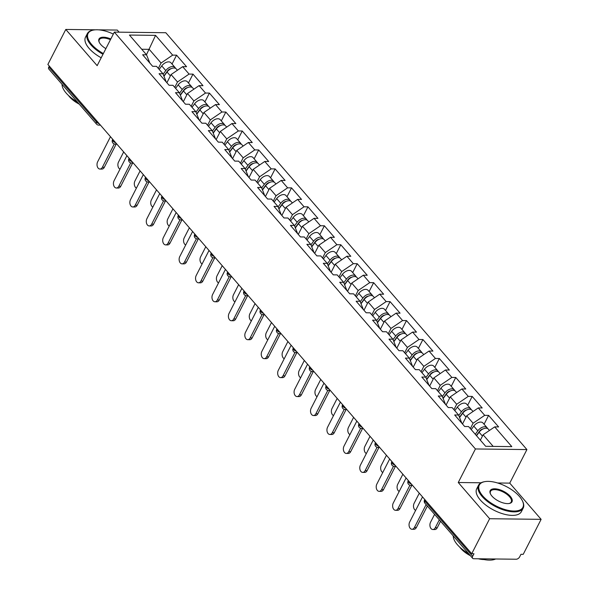 <?xml version="1.0" encoding="UTF-8"?>
<svg xmlns="http://www.w3.org/2000/svg" width="589" height="589" viewBox="0 0 589 589"><rect width="100%" height="100%" fill="white"/><g stroke="black" fill="none" stroke-linecap="round" stroke-linejoin="round"><path stroke-width="0.88" d="M119.096 32.167L117.277 30.068L98.606 29.84M526.919 449.576L165.818 32.726L114.332 32.108L475.426 448.958L526.919 449.576L509.75 483.127L497.617 482.98M481.066 482.781L458.257 482.509L489.628 518.725L541.122 519.343L509.75 483.127M541.122 519.343L523.216 554.337L520.963 554.308L519.653 556.863A3.011 1.804 139.1 0 1 516.178 559.233L473.696 558.725A3.011 1.804 139.1 0 1 472.643 558.298L424.956 503.249A3.011 1.804 139.1 0 1 424.978 501.246L472.665 556.303L473.976 553.748L471.723 553.719L489.628 518.725M146.47 54.725L155.555 35.369L129.433 35.06L146.543 54.806L142.641 54.762L152.639 66.307L156.541 66.351L162.969 73.765L166.282 82.048M155.555 35.369L172.665 55.123L176.567 55.167L172.032 64.032M166.886 82.747L171.068 74.567L182.664 66.667L186.566 66.712L176.567 55.167M182.664 66.667L189.084 74.081L192.986 74.126L188.458 82.99M183.304 101.706L187.493 93.526L199.089 85.626L202.991 85.67L192.986 74.126M199.089 85.626L205.509 93.04L209.412 93.084L204.876 101.949M199.73 120.664L203.919 112.484L215.508 104.584L219.41 104.628L209.412 93.084M215.508 104.584L221.935 111.998L225.837 112.043L221.302 120.907M216.156 139.622L220.338 131.443L231.933 123.543L235.836 123.587L225.837 112.043M231.933 123.543L238.354 130.957L242.256 131.001L237.728 139.865M232.574 158.581L236.763 150.401L248.359 142.501L252.261 142.545L242.256 131.001M248.359 142.501L254.779 149.915L258.681 149.959L254.146 158.824M249 177.539L253.189 169.36L264.778 161.46L268.68 161.504L258.681 149.959M264.778 161.46L271.205 168.874L275.107 168.918L270.572 177.782M265.425 196.498L269.607 188.318L281.203 180.418L285.105 180.462L275.107 168.918M281.203 180.418L287.623 187.832L291.526 187.876L286.99 196.741M281.844 215.456L286.033 207.276L297.629 199.376L301.531 199.421L291.526 187.876M297.629 199.376L304.049 206.791L307.951 206.835L303.416 215.699M298.27 234.415L302.459 226.235L314.047 218.335L317.95 218.379L307.951 206.835M314.047 218.335L320.475 225.749L324.377 225.793L319.842 234.658M314.695 253.373L318.877 245.193L330.473 237.293L334.375 237.338L324.377 225.793M330.473 237.293L336.893 244.707L340.795 244.752L336.26 253.616M331.114 272.332L335.303 264.152L346.899 256.252L350.801 256.296L340.795 244.752M346.899 256.252L353.319 263.666L357.221 263.71L352.686 272.574M347.539 291.29L351.729 283.11L363.317 275.21L367.219 275.254L357.221 263.71M363.317 275.21L369.737 282.624L373.647 282.668L369.112 291.533M363.965 310.248L368.147 302.069L379.743 294.169L383.645 294.213L373.647 282.668M379.743 294.169L386.163 301.583L390.065 301.627L385.53 310.491M380.384 329.207L384.573 321.027L396.169 313.127L400.071 313.171L390.065 301.627M396.169 313.127L402.589 320.541L406.491 320.585L401.956 329.45M396.809 348.165L400.991 339.986L412.587 332.086L416.489 332.13L406.491 320.585M412.587 332.086L419.007 339.5L422.917 339.544L418.381 348.408M413.228 367.124L417.417 358.944L429.013 351.044L432.915 351.088L422.917 339.544M429.013 351.044L435.433 358.458L439.335 358.502L434.8 367.367M429.653 386.082L433.843 377.902L445.439 370.002L449.341 370.047L439.335 358.502M445.439 370.002L451.859 377.416L455.761 377.461L451.226 386.325M446.079 405.041L450.261 396.861L461.857 388.961L465.759 389.005L455.761 377.461M461.857 388.961L468.277 396.375L472.187 396.419L467.651 405.284M462.498 423.999L466.687 415.819L478.283 407.919L482.185 407.963L472.187 396.419M478.283 407.919L484.703 415.333L488.605 415.378L484.07 424.242M480.359 440.152L483.113 434.778L494.701 426.878L498.611 426.922L488.605 415.378M494.701 426.878L511.812 446.624L485.689 446.315L468.586 426.561L464.684 426.517L454.679 414.973L458.581 415.017L452.161 407.603L448.258 407.559L438.26 396.014L442.162 396.058L435.735 388.644L431.833 388.6L421.834 377.056L425.737 377.1L419.316 369.686L415.414 369.642L405.409 358.097L409.311 358.141L402.891 350.727L398.989 350.683L388.99 339.139L392.892 339.183L386.472 331.769L382.563 331.725L372.565 320.18L376.467 320.225L370.047 312.811L366.144 312.766L356.139 301.222L360.041 301.266L353.621 293.852L349.719 293.808L339.72 282.264L343.623 282.308L337.202 274.894L333.293 274.849L323.295 263.305L327.197 263.349L320.777 255.935L316.875 255.891L306.869 244.347L310.778 244.391L304.351 236.977L300.449 236.933L290.451 225.388L294.353 225.432L287.933 218.018L284.023 217.974L274.025 206.43L277.927 206.474L271.507 199.06L267.605 199.016L257.599 187.471L261.509 187.516L255.081 180.101L251.179 180.057L241.181 168.513L245.083 168.557L238.663 161.143L234.761 161.099L224.755 149.554L228.657 149.599L222.237 142.185L218.335 142.14L208.329 130.596L212.239 130.64L205.811 123.226L201.909 123.182L191.911 111.638L195.813 111.682L189.393 104.268L185.491 104.224L175.485 92.679L179.387 92.723L172.967 85.309L169.065 85.265L159.067 73.721L162.969 73.765M174.742 87.356L177.495 81.981L171.068 74.567M177.495 81.981L189.084 74.081M191.16 106.314L193.914 100.94L187.493 93.526M179.387 92.723L182.7 101.006M193.914 100.94L205.509 93.04M207.586 125.273L210.339 119.898L203.919 112.484M195.813 111.682L199.126 119.965M210.339 119.898L221.935 111.998M224.011 144.231L226.765 138.857L220.338 131.443M212.239 130.64L215.552 138.923M226.765 138.857L238.354 130.957M240.43 163.19L243.183 157.815L236.763 150.401M228.657 149.599L231.97 157.881M243.183 157.815L254.779 149.915M256.856 182.148L259.609 176.774L253.189 169.36M245.083 168.557L248.396 176.84M259.609 176.774L271.205 168.874M273.281 201.107L276.035 195.732L269.607 188.318M261.509 187.516L264.822 195.798M276.035 195.732L287.623 187.832M289.7 220.065L292.453 214.691L286.033 207.276M277.927 206.474L281.24 214.757M292.453 214.691L304.049 206.791M306.125 239.024L308.879 233.649L302.459 226.235M294.353 225.432L297.666 233.715M308.879 233.649L320.475 225.749M322.551 257.982L325.297 252.607L318.877 245.193M310.778 244.391L314.084 252.674M325.297 252.607L336.893 244.707M338.969 276.94L341.723 271.566L335.303 264.152M327.197 263.349L330.51 271.632M341.723 271.566L353.319 263.666M355.395 295.899L358.149 290.524L351.729 283.11M343.623 282.308L346.936 290.591M358.149 290.524L369.737 282.624M371.821 314.857L374.567 309.483L368.147 302.069M360.041 301.266L363.354 309.549M374.567 309.483L386.163 301.583M388.239 333.816L390.993 328.441L384.573 321.027M376.467 320.225L379.78 328.507M390.993 328.441L402.589 320.541M404.665 352.774L407.419 347.4L400.991 339.986M392.892 339.183L396.206 347.466M407.419 347.4L419.007 339.5M421.091 371.733L423.837 366.358L417.417 358.944M409.311 358.141L412.624 366.424M423.837 366.358L435.433 358.458M437.509 390.691L440.263 385.316L433.843 377.902M425.737 377.1L429.05 385.383M440.263 385.316L451.859 377.416M453.935 409.649L456.689 404.275L450.261 396.861M442.162 396.058L445.475 404.341M456.689 404.275L468.277 396.375M470.353 428.608L473.107 423.233L466.687 415.819M458.581 415.017L461.894 423.3M473.107 423.233L484.703 415.333M472.665 556.303A3.011 1.804 139.1 0 0 472.643 558.298M493.184 446.403L483.113 434.778M95.58 29.811L65.784 29.45L47.878 64.444L471.723 553.719M48.821 67.028L96.515 122.078A3.011 1.804 -40.9 0 0 96.493 124.08L48.799 69.023A3.011 1.804 -40.9 0 1 48.821 67.028L49.307 66.086M65.784 29.45L97.156 65.666L114.332 32.108M458.257 482.509L475.426 448.958M158.316 68.398L161.069 63.023L149.223 49.351L141.735 49.255M146.543 54.806L149.856 63.089M161.069 63.023L172.665 55.123M422.519 496.917L409.679 522.016A4.521 2.997 -89.3 0 0 409.34 526.743A4.521 2.997 -89.3 0 0 411.991 529.268A4.521 2.997 -89.3 0 0 414.413 527.486L416.364 527.508A4.521 2.997 90.7 0 1 413.942 529.29L411.991 529.268M427.364 506.025L416.364 527.508M426.127 504.604L414.413 527.486M435.278 527.737L437.237 527.759A4.521 2.997 90.7 0 1 434.807 529.54L432.856 529.518A4.521 2.997 -89.3 0 0 435.278 527.737L439.32 519.837M434.586 514.366L430.544 522.266A4.521 2.997 -89.3 0 0 430.206 526.993A4.521 2.997 -89.3 0 0 432.856 529.518M477.878 433.482L477.156 434.896M487.545 428.549A6.626 3.968 139.1 0 0 487.059 427.688A6.626 3.968 139.1 0 0 477.834 430.787L475.271 434.284M487.059 427.688L483.009 423.012A6.626 3.968 139.1 0 0 473.777 426.105L471.222 429.609M476.368 435.551L479.498 431.273A4.013 2.408 -40.9 0 1 483.245 428.858M489.452 430.456L488.325 429.145A6.626 3.968 139.1 0 0 479.093 432.245L476.538 435.742M437.237 527.759L440.557 521.258M519.417 496.424A24.495 10.97 27.1 0 0 484.74 481.655A24.495 10.97 27.1 0 0 482.789 495.982A24.495 10.97 27.1 0 0 510.943 510.818A24.495 10.97 27.1 0 0 522.472 500.967A24.495 10.97 27.1 0 0 519.417 496.424M522.612 501.261A25.091 11.243 -152.9 0 1 522.752 501.563A25.091 11.243 -152.9 0 1 523.194 508.116A25.091 11.243 -152.9 0 1 505.252 510.472A25.091 11.243 -152.9 0 1 482.089 496.453A25.091 11.243 -152.9 0 1 478.518 485.248A25.091 11.243 -152.9 0 1 484.092 481.773A25.091 11.243 -152.9 0 1 484.416 481.714M510.258 496.313A12.244 5.485 -152.9 0 1 509.286 503.477A12.244 5.485 -152.9 0 1 491.948 496.093A12.244 5.485 -152.9 0 1 490.416 493.825A12.244 5.485 -152.9 0 1 496.181 488.899A12.244 5.485 -152.9 0 1 510.258 496.313M508.948 503.529A11.647 5.213 27.1 0 0 511.223 501.99A11.647 5.213 27.1 0 0 509.566 496.785A11.647 5.213 27.1 0 0 498.817 490.284A11.647 5.213 27.1 0 0 490.49 491.381A11.647 5.213 27.1 0 0 490.563 494.127M468.572 553.601A25.091 11.243 -152.9 0 1 457.403 544.715A25.091 11.243 -152.9 0 1 453.243 535.909M470.405 555.721A18.068 8.091 -152.9 0 1 460.775 548.447A18.068 8.091 -152.9 0 1 459.722 547.122M523.194 508.116L521.398 511.627A25.091 11.243 -152.9 0 1 503.455 513.983A25.091 11.243 -152.9 0 1 480.293 499.973A25.091 11.243 -152.9 0 1 476.715 488.767L478.518 485.248M484.011 559.55A18.068 8.091 -152.9 0 1 478.349 558.784M495.651 558.99A25.091 11.243 -152.9 0 1 480.867 558.814M113.331 34.066A24.495 10.97 27.1 0 0 93.526 30.054A24.495 10.97 27.1 0 0 91.582 44.381A24.495 10.97 27.1 0 0 103.362 53.547M102.987 54.269A25.091 11.243 -152.9 0 1 90.883 44.852A25.091 11.243 -152.9 0 1 87.312 33.647A25.091 11.243 -152.9 0 1 92.878 30.172A25.091 11.243 -152.9 0 1 93.209 30.113M105.873 48.644A12.244 5.485 -152.9 0 1 100.734 44.492A12.244 5.485 -152.9 0 1 99.21 42.217A12.244 5.485 -152.9 0 1 110.82 38.977M77.365 102A25.091 11.243 -152.9 0 1 66.189 93.106A25.091 11.243 -152.9 0 1 62.036 84.308M79.198 104.12A18.068 8.091 -152.9 0 1 69.561 96.846A18.068 8.091 -152.9 0 1 68.515 95.521M101.19 57.788A25.091 11.243 -152.9 0 1 89.086 48.372A25.091 11.243 -152.9 0 1 85.508 37.166L87.312 33.647M110.445 39.699A11.647 5.213 27.1 0 0 99.283 39.78A11.647 5.213 27.1 0 0 99.357 42.526M406.101 477.959L393.253 503.058A4.521 2.997 -89.3 0 0 392.922 507.784A4.521 2.997 -89.3 0 0 395.572 510.31A4.521 2.997 -89.3 0 0 397.995 508.528L399.946 508.55A4.521 2.997 90.7 0 1 397.523 510.332L395.572 510.31M411.821 485.343L399.946 508.55M409.929 485.196L397.995 508.528M389.675 459L376.835 484.099A4.521 2.997 -89.3 0 0 376.496 488.826A4.521 2.997 -89.3 0 0 379.147 491.351A4.521 2.997 -89.3 0 0 381.569 489.569L383.52 489.592A4.521 2.997 90.7 0 1 381.098 491.373L379.147 491.351M395.396 466.385L383.52 489.592M393.504 466.238L381.569 489.569M373.249 440.042L360.409 465.141A4.521 2.997 -89.3 0 0 360.07 469.867A4.521 2.997 -89.3 0 0 362.721 472.393A4.521 2.997 -89.3 0 0 365.143 470.611L367.102 470.633A4.521 2.997 90.7 0 1 364.672 472.415L362.721 472.393M378.977 447.426L367.102 470.633M377.085 447.279L365.143 470.611M356.831 421.083L343.983 446.182A4.521 2.997 -89.3 0 0 343.652 450.909A4.521 2.997 -89.3 0 0 346.303 453.434A4.521 2.997 -89.3 0 0 348.725 451.653L350.676 451.675A4.521 2.997 90.7 0 1 348.254 453.456L346.303 453.434M362.552 428.468L350.676 451.675M360.659 428.321L348.725 451.653M340.405 402.125L327.565 427.224A4.521 2.997 -89.3 0 0 327.226 431.951A4.521 2.997 -89.3 0 0 329.877 434.476A4.521 2.997 -89.3 0 0 332.299 432.694L334.25 432.716A4.521 2.997 90.7 0 1 331.828 434.498L329.877 434.476M346.126 409.51L334.25 432.716M344.241 409.362L332.299 432.694M419.294 493.192L414.119 503.308A4.521 2.997 -89.3 0 0 415.635 510.383M461.459 414.523L460.738 415.937M471.119 409.591A6.626 3.968 139.1 0 0 470.633 408.729A6.626 3.968 139.1 0 0 461.408 411.829L458.765 415.444M470.633 408.729L466.584 404.054A6.626 3.968 139.1 0 0 457.358 407.146L454.796 410.651M459.508 417.196L463.072 412.315A4.013 2.408 -40.9 0 1 466.819 409.9M473.033 411.497L471.899 410.187A6.626 3.968 139.1 0 0 462.674 413.287L459.619 417.468M462.932 423.16L462.402 423.881M402.876 474.233L397.7 484.349A4.521 2.997 -89.3 0 0 399.209 491.425M445.034 395.565L444.312 396.979M454.693 390.632A6.626 3.968 139.1 0 0 454.215 389.771A6.626 3.968 139.1 0 0 444.982 392.87L442.339 396.485M454.215 389.771L450.158 385.096A6.626 3.968 139.1 0 0 440.933 388.188L438.378 391.692M443.083 398.238L446.646 393.356A4.013 2.408 -40.9 0 1 450.394 390.941M456.608 392.539L455.474 391.229A6.626 3.968 139.1 0 0 446.248 394.328L443.193 398.51M446.506 404.201L445.976 404.923M386.45 455.275L381.274 465.391A4.521 2.997 -89.3 0 0 382.784 472.466M428.608 376.607L427.886 378.02M438.275 371.674A6.626 3.968 139.1 0 0 437.789 370.812A6.626 3.968 139.1 0 0 428.564 373.912L425.921 377.527M437.789 370.812L433.74 366.137A6.626 3.968 139.1 0 0 424.507 369.229L421.952 372.734M426.657 379.279L430.228 374.398A4.013 2.408 -40.9 0 1 433.975 371.983M440.182 373.581L439.055 372.27A6.626 3.968 139.1 0 0 429.823 375.37L426.775 379.552M430.088 385.243L429.558 385.964M370.025 436.316L364.849 446.433A4.521 2.997 -89.3 0 0 366.365 453.508M412.19 357.648L411.468 359.062M421.849 352.715A6.626 3.968 139.1 0 0 421.371 351.854A6.626 3.968 139.1 0 0 412.138 354.953L409.495 358.568M421.371 351.854L417.314 347.179A6.626 3.968 139.1 0 0 408.089 350.271L405.526 353.775M410.238 360.321L413.802 355.439A4.013 2.408 -40.9 0 1 417.549 353.025M423.763 354.622L422.63 353.312A6.626 3.968 139.1 0 0 413.404 356.411L410.349 360.593M413.662 366.284L413.132 367.006M353.606 417.358L348.43 427.474A4.521 2.997 -89.3 0 0 349.94 434.549M395.764 338.69L395.042 340.103M405.423 333.757A6.626 3.968 139.1 0 0 404.945 332.895A6.626 3.968 139.1 0 0 395.72 335.995L393.069 339.61M404.945 332.895L400.888 328.22A6.626 3.968 139.1 0 0 391.663 331.312L389.108 334.817M393.813 341.362L397.376 336.481A4.013 2.408 -40.9 0 1 401.124 334.066M407.338 335.664L406.204 334.353A6.626 3.968 139.1 0 0 396.979 337.453L393.923 341.635M397.236 347.326L396.706 348.047M323.979 383.167L311.139 408.265A4.521 2.997 -89.3 0 0 310.801 412.992A4.521 2.997 -89.3 0 0 313.451 415.517A4.521 2.997 -89.3 0 0 315.881 413.736L317.832 413.758A4.521 2.997 90.7 0 1 315.402 415.539L313.451 415.517M329.707 390.551L317.832 413.758M327.815 390.404L315.881 413.736M337.18 398.4L332.005 408.516A4.521 2.997 -89.3 0 0 333.514 415.591M379.338 319.731L378.617 321.145M389.005 314.798A6.626 3.968 139.1 0 0 388.519 313.937A6.626 3.968 139.1 0 0 379.294 317.037L376.651 320.652M388.519 313.937L384.47 309.262A6.626 3.968 139.1 0 0 375.237 312.354L372.682 315.859M377.387 322.404L380.958 317.523A4.013 2.408 -40.9 0 1 384.705 315.108M390.919 316.705L389.785 315.395A6.626 3.968 139.1 0 0 380.553 318.494L377.505 322.676M380.818 328.368L380.288 329.089M307.561 364.208L294.714 389.307A4.521 2.997 -89.3 0 0 294.382 394.034A4.521 2.997 -89.3 0 0 297.033 396.559A4.521 2.997 -89.3 0 0 299.455 394.777L301.406 394.799A4.521 2.997 90.7 0 1 298.984 396.581L297.033 396.559M313.282 371.593L301.406 394.799M311.39 371.445L299.455 394.777M320.755 379.441L315.579 389.557A4.521 2.997 -89.3 0 0 317.096 396.633M362.92 300.773L362.198 302.186M372.579 295.84A6.626 3.968 139.1 0 0 372.101 294.979A6.626 3.968 139.1 0 0 362.868 298.078L360.225 301.693M372.101 294.979L368.044 290.303A6.626 3.968 139.1 0 0 358.819 293.396L356.257 296.9M360.969 303.445L364.532 298.564A4.013 2.408 -40.9 0 1 368.28 296.149M374.494 297.747L373.36 296.436A6.626 3.968 139.1 0 0 364.135 299.536L361.079 303.718M364.392 309.409L363.862 310.131M291.135 345.25L278.295 370.348A4.521 2.997 -89.3 0 0 277.956 375.075A4.521 2.997 -89.3 0 0 280.607 377.601A4.521 2.997 -89.3 0 0 283.029 375.819L284.98 375.841A4.521 2.997 90.7 0 1 282.558 377.623L280.607 377.601M296.856 352.634L284.98 375.841M294.971 352.487L283.029 375.819M304.336 360.483L299.16 370.599A4.521 2.997 -89.3 0 0 300.67 377.674M346.494 281.814L345.772 283.228M356.154 276.882A6.626 3.968 139.1 0 0 355.675 276.02A6.626 3.968 139.1 0 0 346.45 279.12L343.799 282.735M355.675 276.02L351.618 271.345A6.626 3.968 139.1 0 0 342.393 274.437L339.838 277.942M344.543 284.487L348.106 279.606A4.013 2.408 -40.9 0 1 351.854 277.191M358.068 278.788L356.941 277.478A6.626 3.968 139.1 0 0 347.709 280.578L344.653 284.759M347.966 290.451L347.436 291.172M274.71 326.291L261.869 351.39A4.521 2.997 -89.3 0 0 261.531 356.117A4.521 2.997 -89.3 0 0 264.181 358.642A4.521 2.997 -89.3 0 0 266.611 356.86L268.562 356.882A4.521 2.997 90.7 0 1 266.14 358.664L264.181 358.642M280.438 333.676L268.562 356.882M278.545 333.529L266.611 356.86M287.911 341.524L282.735 351.64A4.521 2.997 -89.3 0 0 284.244 358.716M330.068 262.856L329.347 264.27M339.735 257.923A6.626 3.968 139.1 0 0 339.249 257.062A6.626 3.968 139.1 0 0 330.024 260.161L327.381 263.776M339.249 257.062L335.2 252.386A6.626 3.968 139.1 0 0 325.967 255.479L323.413 258.983M328.117 265.529L331.688 260.647A4.013 2.408 -40.9 0 1 335.435 258.232M341.649 259.83L340.516 258.519A6.626 3.968 139.1 0 0 331.29 261.619L328.235 265.801M331.548 271.492L331.018 272.214M258.291 307.333L245.444 332.432A4.521 2.997 -89.3 0 0 245.112 337.151A4.521 2.997 -89.3 0 0 247.763 339.684A4.521 2.997 -89.3 0 0 250.185 337.902L252.136 337.924A4.521 2.997 90.7 0 1 249.714 339.706L247.763 339.684M264.012 314.717L252.136 337.924M262.12 314.57L250.185 337.902M271.485 322.566L266.316 332.682A4.521 2.997 -89.3 0 0 267.826 339.757M313.65 243.898L312.928 245.311M323.309 238.965A6.626 3.968 139.1 0 0 322.831 238.103A6.626 3.968 139.1 0 0 313.598 241.196L310.955 244.818M322.831 238.103L318.774 233.428A6.626 3.968 139.1 0 0 309.549 236.52L306.987 240.025M311.699 246.57L315.262 241.689A4.013 2.408 -40.9 0 1 319.01 239.274M325.224 240.872L324.09 239.561A6.626 3.968 139.1 0 0 314.865 242.661L311.809 246.843M315.122 252.534L314.592 253.255M241.865 288.374L229.025 313.473A4.521 2.997 -89.3 0 0 228.687 318.193A4.521 2.997 -89.3 0 0 231.337 320.725A4.521 2.997 -89.3 0 0 233.759 318.943L235.71 318.966A4.521 2.997 90.7 0 1 233.288 320.747L231.337 320.725M247.586 295.759L235.71 318.966M245.701 295.612L233.759 318.943M255.066 303.607L249.891 313.723A4.521 2.997 -89.3 0 0 251.4 320.799M297.224 224.939L296.503 226.353M306.884 220.006A6.626 3.968 139.1 0 0 306.405 219.145A6.626 3.968 139.1 0 0 297.18 222.237L294.529 225.859M306.405 219.145L302.348 214.47A6.626 3.968 139.1 0 0 293.123 217.562L290.568 221.066M295.273 227.612L298.837 222.73A4.013 2.408 -40.9 0 1 302.584 220.315M308.798 221.913L307.672 220.603A6.626 3.968 139.1 0 0 298.439 223.702L295.383 227.884M298.697 233.575L298.167 234.297M225.44 269.416L212.6 294.515A4.521 2.997 -89.3 0 0 212.261 299.234A4.521 2.997 -89.3 0 0 214.919 301.767A4.521 2.997 -89.3 0 0 217.341 299.985L219.292 300.007A4.521 2.997 90.7 0 1 216.87 301.789L214.919 301.767M231.168 276.801L219.292 300.007M229.276 276.653L217.341 299.985M238.641 284.649L233.465 294.765A4.521 2.997 -89.3 0 0 234.974 301.84M280.798 205.981L280.077 207.394M290.465 201.048A6.626 3.968 139.1 0 0 289.979 200.186A6.626 3.968 139.1 0 0 280.754 203.279L278.111 206.901M289.979 200.186L285.93 195.511A6.626 3.968 139.1 0 0 276.697 198.603L274.143 202.108M278.847 208.653L282.418 203.772A4.013 2.408 -40.9 0 1 286.166 201.357M292.38 202.955L291.246 201.644A6.626 3.968 139.1 0 0 282.021 204.744L278.965 208.918M282.278 214.617L281.748 215.338M209.021 250.458L196.174 275.556A4.521 2.997 -89.3 0 0 195.843 280.276A4.521 2.997 -89.3 0 0 198.493 282.808A4.521 2.997 -89.3 0 0 200.915 281.027L202.866 281.049A4.521 2.997 90.7 0 1 200.444 282.83L198.493 282.808M214.742 257.842L202.866 281.049M212.85 257.695L200.915 281.027M222.215 265.691L217.047 275.807A4.521 2.997 -89.3 0 0 218.556 282.882M264.38 187.022L263.658 188.436M274.04 182.089A6.626 3.968 139.1 0 0 273.561 181.228A6.626 3.968 139.1 0 0 264.328 184.32L261.685 187.943M273.561 181.228L269.504 176.553A6.626 3.968 139.1 0 0 260.279 179.645L257.717 183.15M262.429 189.695L265.992 184.813A4.013 2.408 -40.9 0 1 269.74 182.399M275.954 183.996L274.82 182.686A6.626 3.968 139.1 0 0 265.595 185.785L262.539 189.96M265.853 195.658L265.322 196.38M192.596 231.499L179.755 256.598A4.521 2.997 -89.3 0 0 179.417 261.317A4.521 2.997 -89.3 0 0 182.067 263.85A4.521 2.997 -89.3 0 0 184.49 262.068L186.441 262.09A4.521 2.997 90.7 0 1 184.018 263.872L182.067 263.85M198.316 238.884L186.441 262.09M196.431 238.736L184.49 262.068M205.797 246.732L200.621 256.848A4.521 2.997 -89.3 0 0 202.13 263.924M247.954 168.064L247.233 169.477M257.614 163.131A6.626 3.968 139.1 0 0 257.135 162.269A6.626 3.968 139.1 0 0 247.91 165.362L245.26 168.984M257.135 162.269L253.086 157.594A6.626 3.968 139.1 0 0 243.853 160.687L241.299 164.191M246.003 170.736L249.567 165.855A4.013 2.408 -40.9 0 1 253.322 163.44M259.528 165.038L258.402 163.727A6.626 3.968 139.1 0 0 249.169 166.827L246.114 171.001M249.434 176.7L248.897 177.422M176.17 212.541L163.33 237.639A4.521 2.997 -89.3 0 0 162.991 242.359A4.521 2.997 -89.3 0 0 165.649 244.891A4.521 2.997 -89.3 0 0 168.071 243.11L170.022 243.132A4.521 2.997 90.7 0 1 167.6 244.914L165.649 244.891M181.898 219.925L170.022 243.132M180.006 219.778L168.071 243.11M189.371 227.774L184.195 237.89A4.521 2.997 -89.3 0 0 185.704 244.965M231.536 149.105L230.814 150.519M241.196 144.172A6.626 3.968 139.1 0 0 240.71 143.311A6.626 3.968 139.1 0 0 231.484 146.403L228.841 150.026M240.71 143.311L236.66 138.636A6.626 3.968 139.1 0 0 227.428 141.728L224.873 145.233M229.577 151.778L233.148 146.897A4.013 2.408 -40.9 0 1 236.896 144.482M243.11 146.079L241.976 144.769A6.626 3.968 139.1 0 0 232.751 147.868L229.695 152.043M233.008 157.742L232.478 158.463M159.752 193.582L146.911 218.681A4.521 2.997 -89.3 0 0 146.573 223.4A4.521 2.997 -89.3 0 0 149.223 225.933A4.521 2.997 -89.3 0 0 151.645 224.151L153.596 224.173A4.521 2.997 90.7 0 1 151.174 225.955L149.223 225.933M165.472 200.967L153.596 224.173M163.58 200.82L151.645 224.151M172.945 208.815L167.777 218.931A4.521 2.997 -89.3 0 0 169.286 226.007M215.11 130.147L214.389 131.561M224.77 125.214A6.626 3.968 139.1 0 0 224.291 124.353A6.626 3.968 139.1 0 0 215.059 127.445L212.415 131.067M224.291 124.353L220.234 119.677A6.626 3.968 139.1 0 0 211.009 122.77L208.447 126.274M213.159 132.82L216.723 127.938A4.013 2.408 -40.9 0 1 220.47 125.523M226.684 127.121L225.55 125.81A6.626 3.968 139.1 0 0 216.325 128.91L213.27 133.085M216.583 138.783L216.053 139.505M143.326 174.624L130.486 199.723A4.521 2.997 -89.3 0 0 130.147 204.442A4.521 2.997 -89.3 0 0 132.797 206.975A4.521 2.997 -89.3 0 0 135.22 205.193L137.171 205.215A4.521 2.997 90.7 0 1 134.748 206.997L132.797 206.975M149.046 182.001L137.171 205.215M147.162 181.861L135.22 205.193M156.527 189.857L151.351 199.973A4.521 2.997 -89.3 0 0 152.86 207.048M198.684 111.188L197.963 112.602M208.344 106.256A6.626 3.968 139.1 0 0 207.865 105.394A6.626 3.968 139.1 0 0 198.64 108.486L195.997 112.109M207.865 105.394L203.816 100.719A6.626 3.968 139.1 0 0 194.584 103.811L192.029 107.316M196.733 113.861L200.304 108.98A4.013 2.408 -40.9 0 1 204.052 106.565M210.258 108.162L209.132 106.852A6.626 3.968 139.1 0 0 199.899 109.944L196.851 114.126M200.164 119.825L199.627 120.546M126.907 155.665L114.06 180.764A4.521 2.997 -89.3 0 0 113.721 185.483A4.521 2.997 -89.3 0 0 116.379 188.016A4.521 2.997 -89.3 0 0 118.801 186.227L120.752 186.257A4.521 2.997 90.7 0 1 118.33 188.038L116.379 188.016M132.628 163.043L120.752 186.257M130.736 162.903L118.801 186.227M140.101 170.898L134.925 181.014A4.521 2.997 -89.3 0 0 136.434 188.09M182.266 92.23L181.545 93.644M191.926 87.297A6.626 3.968 139.1 0 0 191.44 86.436A6.626 3.968 139.1 0 0 182.215 89.528L179.571 93.15M191.44 86.436L187.39 81.761A6.626 3.968 139.1 0 0 178.165 84.853L175.603 88.357M180.315 94.903L183.878 90.021A4.013 2.408 -40.9 0 1 187.626 87.606M193.84 89.204L192.706 87.894A6.626 3.968 139.1 0 0 183.481 90.986L180.425 95.168M183.739 100.866L183.208 101.588M110.482 136.707L97.641 161.806A4.521 2.997 -89.3 0 0 97.303 166.525A4.521 2.997 -89.3 0 0 99.953 169.058A4.521 2.997 -89.3 0 0 102.376 167.269L104.327 167.298A4.521 2.997 90.7 0 1 101.904 169.08L99.953 169.058M116.202 144.084L104.327 167.298M114.31 143.944L102.376 167.269M123.675 151.94L118.507 162.056A4.521 2.997 -89.3 0 0 120.016 169.131M165.84 73.272L165.119 74.685M175.5 68.339A6.626 3.968 139.1 0 0 175.021 67.477A6.626 3.968 139.1 0 0 165.789 70.57L163.146 74.192M175.021 67.477L170.965 62.802A6.626 3.968 139.1 0 0 161.739 65.894L159.177 69.399M163.889 75.944L167.453 71.063A4.013 2.408 -40.9 0 1 171.2 68.648M177.414 70.246L176.28 68.935A6.626 3.968 139.1 0 0 167.055 72.027L164 76.209M167.313 81.9L166.783 82.629M425.457 500.311L424.978 501.246A3.011 1.347 -152.9 0 1 424.551 499.906A3.011 3.011 0 0 0 424.956 503.249M99.254 123.749A3.011 1.347 27.1 0 1 96.515 122.078L96.994 121.143M412.499 485.351L410.769 485.329A3.011 2.003 -89.3 0 0 411.976 484.747M408.332 480.543L408.125 480.948A3.011 1.347 -152.9 0 0 408.552 482.288A3.011 1.347 27.1 0 0 411.299 483.959M396.073 466.392L394.35 466.37A3.011 2.003 -89.3 0 0 395.55 465.781M391.906 461.585L391.7 461.99A3.011 1.347 -152.9 0 0 392.134 463.329A3.011 1.347 27.1 0 0 394.873 465.001M379.655 447.434L377.924 447.412A3.011 2.003 -89.3 0 0 379.125 446.823M375.487 442.626L375.281 443.031A3.011 1.347 -152.9 0 0 375.708 444.371A3.011 1.347 27.1 0 0 378.447 446.042M363.229 428.475L361.499 428.453A3.011 2.003 -89.3 0 0 362.706 427.864M359.062 423.668L358.856 424.073A3.011 1.347 -152.9 0 0 359.283 425.413A3.011 1.347 27.1 0 0 362.029 427.084M346.803 409.517L345.08 409.495A3.011 2.003 -89.3 0 0 346.28 408.906M342.643 404.709L342.43 405.114A3.011 1.347 -152.9 0 0 342.864 406.454A3.011 1.347 27.1 0 0 345.603 408.125M330.385 390.559L328.655 390.536A3.011 2.003 -89.3 0 0 329.855 389.947M326.218 385.751L326.012 386.156A3.011 1.347 -152.9 0 0 326.439 387.496A3.011 1.347 27.1 0 0 329.177 389.167M313.959 371.6L312.229 371.578A3.011 2.003 -89.3 0 0 313.436 370.989M309.792 366.792L309.586 367.197A3.011 1.347 -152.9 0 0 310.013 368.537A3.011 1.347 27.1 0 0 312.759 370.209M297.533 352.642L295.811 352.62A3.011 2.003 -89.3 0 0 297.011 352.031M293.374 347.834L293.16 348.239A3.011 1.347 -152.9 0 0 293.594 349.579A3.011 1.347 27.1 0 0 296.333 351.25M281.115 333.683L279.385 333.661A3.011 2.003 -89.3 0 0 280.592 333.072M276.948 328.876L276.742 329.28A3.011 1.347 -152.9 0 0 277.169 330.62A3.011 1.347 27.1 0 0 279.908 332.292M264.689 314.725L262.959 314.703A3.011 2.003 -89.3 0 0 264.166 314.114M260.522 309.91L260.316 310.322A3.011 1.347 -152.9 0 0 260.743 311.662A3.011 1.347 27.1 0 0 263.489 313.333M248.263 295.766L246.541 295.744A3.011 2.003 -89.3 0 0 247.741 295.155M244.104 290.951L243.89 291.364A3.011 1.347 -152.9 0 0 244.325 292.704A3.011 1.347 27.1 0 0 247.063 294.375M231.845 276.808L230.115 276.786A3.011 2.003 -89.3 0 0 231.322 276.197M227.678 271.993L227.472 272.405A3.011 1.347 -152.9 0 0 227.899 273.745A3.011 1.347 27.1 0 0 230.638 275.416M215.419 257.849L213.689 257.827A3.011 2.003 -89.3 0 0 214.897 257.238M211.252 253.034L211.046 253.447A3.011 1.347 -152.9 0 0 211.473 254.787A3.011 1.347 27.1 0 0 214.219 256.458M199.001 238.891L197.271 238.869A3.011 2.003 -89.3 0 0 198.471 238.28M194.834 234.076L194.628 234.488A3.011 1.347 -152.9 0 0 195.055 235.828A3.011 1.347 27.1 0 0 197.794 237.5M182.575 219.933L180.845 219.911A3.011 2.003 -89.3 0 0 182.053 219.322M178.408 215.118L178.202 215.53A3.011 1.347 -152.9 0 0 178.629 216.87A3.011 1.347 27.1 0 0 181.375 218.541M166.15 200.974L164.419 200.952A3.011 2.003 -89.3 0 0 165.627 200.363M161.982 196.159L161.776 196.564A3.011 1.347 -152.9 0 0 162.203 197.911A3.011 1.347 27.1 0 0 164.949 199.583M149.731 182.016L148.001 181.994A3.011 2.003 -89.3 0 0 149.201 181.405M145.564 177.201L145.358 177.606A3.011 1.347 -152.9 0 0 145.785 178.953A3.011 1.347 27.1 0 0 148.524 180.624M133.305 163.057L131.575 163.035A3.011 2.003 -89.3 0 0 132.783 162.446M129.138 158.242L128.932 158.647A3.011 1.347 -152.9 0 0 129.359 159.994A3.011 1.347 27.1 0 0 132.105 161.666M116.88 144.099L115.15 144.077A3.011 2.003 -89.3 0 0 116.357 143.488M112.713 139.284L112.506 139.689A3.011 1.347 -152.9 0 0 112.941 141.036A3.011 1.347 27.1 0 0 115.68 142.707M100.461 125.14L98.731 125.118A3.011 2.003 -89.3 0 0 99.931 124.529M477.834 430.787L473.777 426.105M482.435 436.096L479.093 432.245M461.408 411.829L457.358 407.146M466.009 417.137L462.674 413.287M444.982 392.87L440.933 388.188M449.591 398.179L446.248 394.328M428.564 373.912L424.507 369.229M433.165 379.22L429.823 375.37M412.138 354.953L408.089 350.271M416.74 360.262L413.404 356.411M395.72 335.995L391.663 331.312M400.321 341.303L396.979 337.453M379.294 317.037L375.237 312.354M383.895 322.345L380.553 318.494M362.868 298.078L358.819 293.396M367.47 303.387L364.135 299.536M346.45 279.12L342.393 274.437M351.051 284.428L347.709 280.578M330.024 260.161L325.967 255.479M334.626 265.47L331.29 261.619M313.598 241.196L309.549 236.52M318.2 246.511L314.865 242.661M297.18 222.237L293.123 217.562M301.782 227.553L298.439 223.702M280.754 203.279L276.697 198.603M285.356 208.594L282.021 204.744M264.328 184.32L260.279 179.645M268.93 189.636L265.595 185.785M247.91 165.362L243.853 160.687M252.512 170.677L249.169 166.827M231.484 146.403L227.428 141.728M236.086 151.719L232.751 147.868M215.059 127.445L211.009 122.77M219.668 132.761L216.325 128.91M198.64 108.486L194.584 103.811M203.242 113.802L199.899 109.944M182.215 89.528L178.165 84.853M186.816 94.844L183.481 90.986M165.789 70.57L161.739 65.894M170.398 75.885L167.055 72.027M424.757 499.501L424.551 499.906M408.125 480.948A3.011 3.011 0 0 0 410.769 485.329M391.7 461.99A3.011 3.011 0 0 0 394.35 466.37M375.281 443.031A3.011 3.011 0 0 0 377.924 447.412M358.856 424.073A3.011 3.011 0 0 0 361.499 428.453M342.43 405.114A3.011 3.011 0 0 0 345.08 409.495M326.012 386.156A3.011 3.011 0 0 0 328.655 390.536M309.586 367.197A3.011 3.011 0 0 0 312.229 371.578M293.16 348.239A3.011 3.011 0 0 0 295.811 352.62M276.742 329.28A3.011 3.011 0 0 0 279.385 333.661M260.316 310.322A3.011 3.011 0 0 0 262.959 314.703M243.89 291.364A3.011 3.011 0 0 0 246.541 295.744M227.472 272.405A3.011 3.011 0 0 0 230.115 276.786M211.046 253.447A3.011 3.011 0 0 0 213.689 257.827M194.628 234.488A3.011 3.011 0 0 0 197.271 238.869M178.202 215.53A3.011 3.011 0 0 0 180.845 219.911M161.776 196.564A3.011 3.011 0 0 0 164.419 200.952M145.358 177.606A3.011 3.011 0 0 0 148.001 181.994M128.932 158.647A3.011 3.011 0 0 0 131.575 163.035M112.506 139.689A3.011 3.011 0 0 0 115.15 144.077M96.493 124.08A3.011 3.011 0 0 0 98.731 125.118M484.74 481.655L484.092 481.773M522.472 500.967L522.752 501.563M93.526 30.054L92.878 30.172"/></g></svg>
